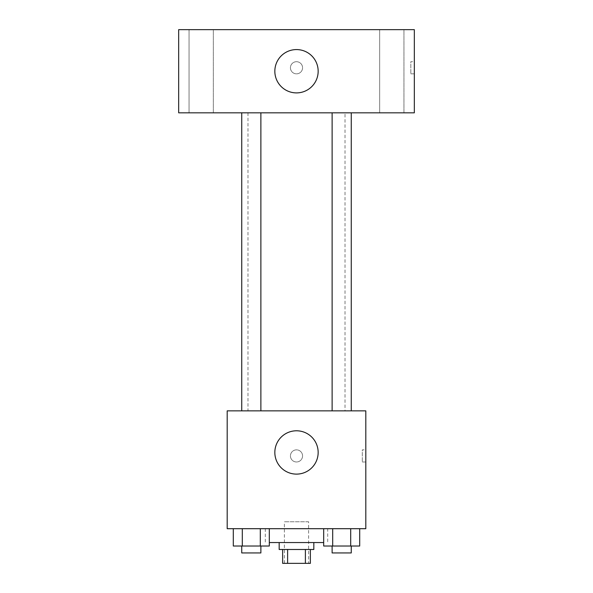 <?xml version="1.0" encoding="UTF-8"?>
<svg xmlns="http://www.w3.org/2000/svg" width="593" height="593" viewBox="0 0 593 593"><rect width="100%" height="100%" fill="white"/><g stroke="black" fill="none" stroke-linecap="round" stroke-linejoin="round"><path stroke-width="0.44" stroke-dasharray="2.96 2.22" d="M308.627 521.766L284.373 521.766L308.627 521.766L308.627 563.35L284.373 563.35L308.627 563.35M287.612 563.35L282.639 563.35L282.639 549.489L287.612 549.489L287.612 563.35L310.361 563.35L310.361 549.489L305.388 549.489L305.388 563.35M287.612 549.489L282.639 549.489M305.388 549.489L310.361 549.489M279.17 549.489L313.83 549.489M296.5 542.558L279.17 542.558L296.5 542.558M323.682 542.558L269.318 542.558M327.692 528.697L265.308 528.697L327.692 528.697L327.692 542.558M233.301 528.697L233.301 546.02L242.307 546.02L233.301 546.02L242.307 546.02L242.307 528.697L260.312 528.697L233.301 528.697L269.318 528.697L242.307 528.697L242.307 546.02L269.318 546.02L260.312 546.02L269.318 546.02L269.318 528.697L260.312 528.697L269.318 528.697L260.312 528.697L260.312 546.02L242.307 546.02L260.312 546.02L260.312 528.697L269.318 528.697L242.307 528.697L269.318 528.697M227.186 528.697L365.814 528.697L365.814 410.867L227.186 410.867L227.186 528.697M323.682 528.697L323.682 546.02L332.688 546.02L323.682 546.02L332.688 546.02L332.688 528.697L350.693 528.697L323.682 528.697L359.699 528.697L332.688 528.697L332.688 546.02L359.699 546.02L350.693 546.02L359.699 546.02L359.699 528.697L350.693 528.697L359.699 528.697L350.693 528.697L350.693 546.02L332.688 546.02L350.693 546.02L350.693 528.697L359.699 528.697L332.688 528.697L359.699 528.697M302.563 455.913A6.063 6.063 0 0 0 293.468 450.665A6.063 6.063 0 0 0 293.468 461.169A6.063 6.063 0 0 0 302.563 455.913A6.063 6.063 0 0 0 293.468 450.665A6.063 6.063 0 0 0 293.468 461.169A6.063 6.063 0 0 0 302.563 455.913M345.015 410.867L247.985 410.867L345.015 410.867L345.015 112.826L247.985 112.826L345.015 112.826M260.876 410.867L241.744 410.867L260.876 410.867L241.744 410.867L260.876 410.867L260.876 112.826L241.744 112.826L260.876 112.826M351.256 410.867L332.124 410.867L351.256 410.867L332.124 410.867L351.256 410.867L351.256 112.826L332.124 112.826L351.256 112.826M227.186 461.984L227.193 449.85L227.186 461.984M365.814 449.85L365.814 461.984L365.814 449.85L362.316 449.85L362.316 461.984L362.316 449.85M318.159 452.452A21.659 21.659 0 0 1 285.67 471.213A21.659 21.659 0 0 1 285.67 433.691A21.659 21.659 0 0 1 318.159 452.452M178.671 112.826L414.329 112.826L414.329 29.65L178.671 29.65L178.671 112.826M213.339 112.826L189.056 112.826L213.339 112.826L189.056 112.826L213.339 112.826L213.339 29.65L189.056 29.65L213.339 29.65L189.056 29.65L213.339 29.65L213.339 112.826M403.944 112.826L379.661 112.826L403.944 112.826L379.661 112.826L403.944 112.826L403.944 29.65L379.661 29.65L403.944 29.65L379.661 29.65L403.944 29.65L403.944 112.826M178.671 73.836L178.678 61.709L178.671 73.836M414.329 61.709L414.329 73.836L414.329 61.709L410.838 61.709L410.838 73.836L410.838 61.709M296.5 61.709A6.063 6.063 0 0 0 291.245 70.804A6.063 6.063 0 0 0 301.755 70.804A6.063 6.063 0 0 0 296.5 61.709A6.063 6.063 0 0 0 291.245 70.804A6.063 6.063 0 0 0 301.755 70.804A6.063 6.063 0 0 0 296.5 61.709M296.5 49.575A21.659 21.659 0 0 1 315.261 82.064A21.659 21.659 0 0 1 277.739 82.064A21.659 21.659 0 0 1 296.5 49.575M351.256 546.02L332.124 546.02L351.256 546.02L332.124 546.02L351.256 546.02L351.256 552.95L332.124 552.95L351.256 552.95L332.124 552.95L332.124 546.02M260.876 546.02L241.744 546.02L260.876 546.02L241.744 546.02L260.876 546.02L260.876 552.95L241.744 552.95L260.876 552.95L241.744 552.95L241.744 546.02M350.693 528.697L350.693 546.02M332.688 528.697L332.688 546.02M260.312 528.697L260.312 546.02M242.307 528.697L242.307 546.02M284.373 563.35L284.373 521.766M265.308 528.697L265.308 542.558M362.316 461.984L365.814 461.984M247.985 112.826L247.985 410.867M241.744 112.826L241.744 410.867M332.124 112.826L332.124 410.867M189.056 29.65L189.056 112.826L189.056 29.65M379.661 29.65L379.661 112.826L379.661 29.65M410.838 73.836L414.329 73.836"/><path stroke-width="0.89" d="M305.388 549.489L305.388 563.35L282.639 563.35L282.639 549.489M305.388 563.35L310.361 563.35L310.361 549.489M313.83 542.558L313.83 549.489L279.17 549.489L279.17 542.558M287.612 549.489L287.612 563.35M269.318 542.558L323.682 542.558M365.814 528.697L227.186 528.697L227.186 410.867L365.814 410.867L365.814 528.697M318.159 452.452A21.659 21.659 0 0 1 285.67 471.213A21.659 21.659 0 0 1 285.67 433.691A21.659 21.659 0 0 1 318.159 452.452M332.124 410.867L332.124 112.826M260.876 112.826L260.876 410.867M414.329 112.826L178.671 112.826L178.671 29.65L414.329 29.65L414.329 112.826M296.5 49.575A21.659 21.659 0 0 1 315.261 82.064A21.659 21.659 0 0 1 277.739 82.064A21.659 21.659 0 0 1 296.5 49.575M359.699 528.697L359.699 546.02L323.682 546.02L323.682 528.697M350.693 528.697L350.693 546.02M332.688 528.697L332.688 546.02M351.256 546.02L351.256 552.95L332.124 552.95L332.124 546.02M269.318 528.697L269.318 546.02L233.301 546.02L233.301 528.697M260.312 528.697L260.312 546.02M242.307 528.697L242.307 546.02M260.876 546.02L260.876 552.95L241.744 552.95L241.744 546.02M351.256 410.867L351.256 112.826M241.744 112.826L241.744 410.867"/></g></svg>
